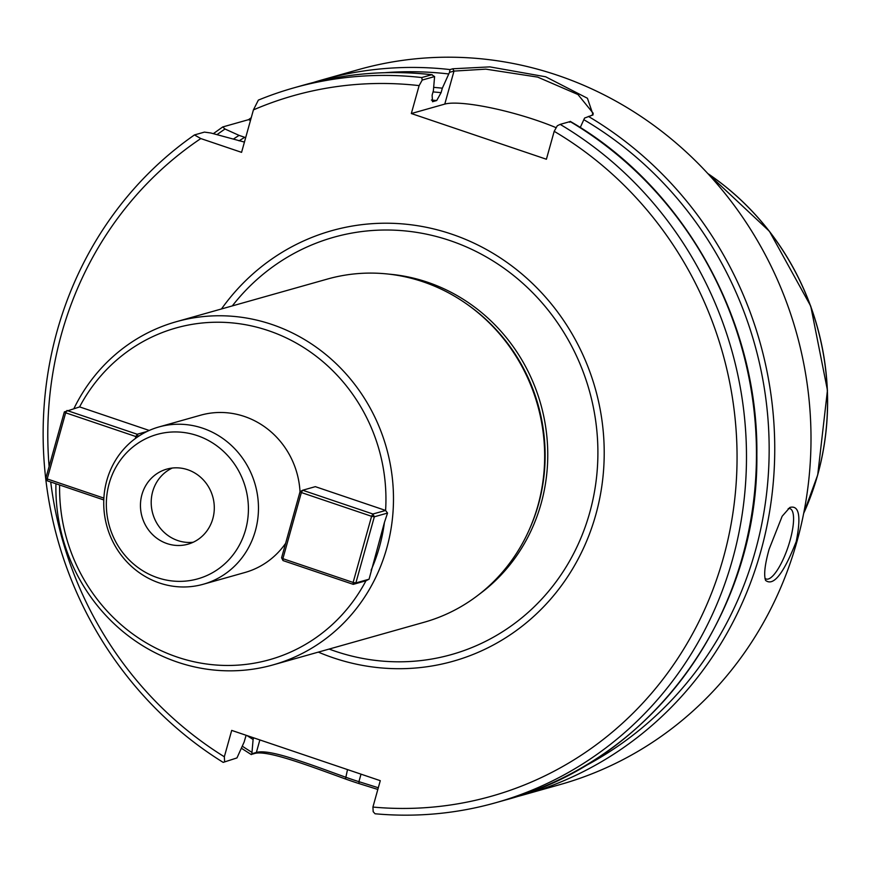 <?xml version="1.0" encoding="UTF-8"?>
<svg xmlns="http://www.w3.org/2000/svg" width="871" height="871" viewBox="0 0 871 871"><rect width="100%" height="100%" fill="white"/><g stroke="black" fill="none" stroke-linecap="round" stroke-linejoin="round"><path stroke-width="1.31" d="M371.1 570.189A172.338 162.42 -105.8 0 0 379.462 546.857A172.338 162.42 -105.8 0 0 384.438 522.393L369.075 579.204L365.918 580.783L353.256 584.354L283.021 560.586L281.583 557.788L300.049 491.658L302.662 490.231L372.897 513.999L385.592 510.482A172.338 162.42 -105.8 0 0 268.355 330.621A172.338 162.42 -105.8 0 0 79.588 406.92M172.284 468.043A38.999 36.756 -105.8 0 0 152.752 513.607A38.999 36.756 -105.8 0 0 193.22 542.241M422.228 80.056L421.738 77.552L431.722 74.732L434.596 76.572L422.228 80.056L419.125 85.608A363.991 343.054 -105.8 0 0 253.417 109.898L258.36 100.111A371.416 350.055 -105.8 0 1 293.93 87.84L303.903 85.02C345.841 73.262 388.618 69.832 432.234 74.732M421.738 77.552A371.416 350.055 -105.8 0 0 293.93 87.84M244.435 142.093L210.869 133.002L204.435 132.109L194.462 134.929A371.416 350.055 -105.8 0 0 223.172 762.375L236.966 757.922L244.141 742.027L246.123 735.287M50.714 481.99A363.991 343.054 -105.8 0 0 224.337 756.779L224.598 761.417M194.462 134.929L200.82 138.565A363.991 343.054 -105.8 0 0 49.114 466.486M236.966 757.922L223.172 762.375M303.903 85.02A371.416 350.055 -105.8 0 1 431.722 74.732L432.07 74.71M591.866 115.418L593.238 113.339L577.963 94.525L537.668 77.105L485.811 69.147L453.998 71.095L449.49 72.358L442.337 88.189L441.096 92.664L436.687 100.546L432.506 101.722L432.125 95.189L433.377 90.715L434.596 76.572M442.337 88.189A353.757 333.408 -105.8 0 0 433.693 87.372M251.24 117.716L248.551 119.665L222.715 126.959L225.001 129.017L239.079 135.386A353.757 333.408 -105.8 0 0 233.45 139.033M247.037 735.592A353.757 333.408 -105.8 0 0 253.102 739.49L251.871 753.72L256.368 752.446C262.247 750.704 274.18 752.696 292.133 758.423C313.723 765.337 326.004 770.193 345.406 777.106A369.184 347.954 -105.8 0 0 358.917 781.668L378.308 787.754M449.49 72.358L450.002 69.571L452.8 68.776L489.883 66.882L545.671 76.79L587.424 98.26L593.107 114.874L584.561 118.064L580.26 127.514M377.829 789.442L359.081 783.595A371.416 350.055 74.2 0 1 345.493 778.99C308.802 765.707 266.374 749.441 254.234 753.611L251.425 754.395L251.871 753.72M222.715 126.959L213.362 133.644M514.783 797.205A371.416 350.055 -105.8 0 0 523.961 794.766L560.216 784.531A371.416 350.055 -105.8 0 0 797.009 541.337A371.416 350.055 -105.8 0 0 707.023 172.698A371.416 350.055 -105.8 0 0 358.449 69.626L322.183 79.86A371.416 350.055 -105.8 0 0 313.092 82.571L322.183 79.86A371.416 350.055 -105.8 0 1 450.002 69.571M796.225 541.555C783.628 573.651 773.415 586.608 765.587 580.402C763.671 574.947 764.847 564.539 769.115 549.209L782.169 516.231L789.888 507.434C799.153 504.995 801.266 516.372 796.225 541.555M569.667 122.267L570.135 121.57L560.162 124.379A371.416 350.055 -105.8 0 1 744.759 493.324A371.416 350.055 -105.8 0 1 495.697 802.735A371.416 350.055 -105.8 0 1 375.042 813.764L373.18 811.685L372.919 807.058L380.279 780.677L231.697 730.399L224.337 756.779M372.919 807.058A363.991 343.054 -105.8 0 0 724.334 554.326A363.991 343.054 -105.8 0 0 554.196 131.314L557.298 125.762L560.162 124.379M419.125 85.608L411.33 113.535L546.4 159.241L554.196 131.314M200.82 138.565L241.572 152.349L253.417 109.898M221.474 308.965A223.673 210.815 74.2 0 1 485.931 249.237A223.673 210.815 74.2 0 1 595.786 514.772A223.673 210.815 74.2 0 1 318.329 652.118M239.079 135.386L245.676 137.629M253.57 737.802L253.102 739.49M788.233 508.588A37.137 10.419 -71.3 0 1 790.008 508.653A37.137 10.419 -71.3 0 1 787.983 547.173A37.137 10.419 -71.3 0 1 766.208 579.019A37.137 10.419 -71.3 0 1 764.945 578.213M556.21 127.721A74.285 13.479 15.6 0 0 444.776 104.095L411.33 113.535M250.478 120.459A74.285 13.479 15.6 0 0 248.551 119.665M55.929 483.753A178.283 168.027 -105.8 0 0 273.113 664.878L424.286 622.21A178.283 168.027 -105.8 0 0 529.764 528.545L530.395 527.107A176.421 166.274 -105.8 0 0 538.485 504.276A176.421 166.274 -105.8 0 0 467.607 304.665L466.323 303.761A178.283 168.027 -105.8 0 0 327.431 279.058L176.258 321.726A178.283 168.027 -105.8 0 0 73.959 408.51M529.764 528.545A178.283 168.027 -105.8 0 0 537.951 505.485A178.283 168.027 -105.8 0 0 466.323 303.761M273.113 664.878A178.283 168.027 -105.8 0 0 386.768 548.142A178.283 168.027 -105.8 0 0 343.577 371.198A178.283 168.027 -105.8 0 0 176.258 321.726M59.631 485.005A172.338 162.42 -105.8 0 0 180.776 658.236A172.338 162.42 -105.8 0 0 365.972 580.75M385.592 510.482L387.541 513.063L384.438 522.393M300.016 491.767A81.711 77.007 -105.8 0 0 200.58 415.206L158.903 426.964A81.711 77.007 -105.8 0 0 106.981 526.52A81.711 77.007 -105.8 0 0 203.291 584.245A81.711 77.007 -105.8 0 0 255.388 530.744A81.711 77.007 -105.8 0 0 235.595 449.643A81.711 77.007 -105.8 0 0 158.903 426.964M203.291 584.245L244.969 572.487A81.711 77.007 -105.8 0 0 285.623 543.33M300.049 491.658L301.355 492.54L282.89 558.681L353.125 582.449L371.59 516.307L301.355 492.54L302.662 490.231L315.324 486.66L385.57 510.428M103.791 499.943L47.317 480.836L45.88 478.037L64.345 411.907L79.631 406.909L149.224 430.459M212.829 518.659A38.999 36.756 74.2 0 1 187.973 544.19A38.999 36.756 74.2 0 1 142.006 516.645A38.999 36.756 74.2 0 1 166.786 469.121A38.999 36.756 74.2 0 1 203.379 479.943A38.999 36.756 74.2 0 1 212.829 518.659M245.589 529.742A75.026 70.714 74.2 0 1 126.088 556.656A75.026 70.714 74.2 0 1 160.449 433.573A75.026 70.714 74.2 0 1 245.589 529.742M803.715 513.204A264.338 249.139 -105.8 0 0 817.564 475.12A264.338 249.139 -105.8 0 0 707.862 173.612M387.541 513.063L374.334 516.797L355.869 582.928L369.075 579.204M372.897 513.999L374.334 516.797L371.59 516.307L372.897 513.999M355.869 582.928L353.256 584.354L353.125 582.449L355.869 582.928M283.021 560.586L282.89 558.681L281.583 557.788M135.343 438.527L135.898 436.556L65.663 412.789L66.969 410.481L137.204 434.248L147.036 431.472M137.683 436.872L135.898 436.556L137.204 434.248L138.326 436.436M64.345 411.907L65.663 412.789L47.197 478.93L103.878 498.114M47.317 480.836L47.197 478.93L45.88 478.037M448.696 73.959A367.704 346.549 -105.8 0 0 384.906 72.685M225.001 129.017A367.704 346.549 -105.8 0 0 217.097 134.591M242.29 746.186A367.704 346.549 -105.8 0 0 251.904 752.326M514.783 797.215L523.961 794.766A371.416 350.055 -105.8 0 0 760.753 551.572A371.416 350.055 -105.8 0 0 588.415 116.409M436.687 100.546A341.704 322.052 -105.8 0 0 431.406 100.067M441.096 92.664A349.129 329.053 -105.8 0 0 433.039 91.923M495.697 802.735L505.681 799.926A371.416 350.055 -105.8 0 0 754.732 490.504A371.416 350.055 -105.8 0 0 570.135 121.57M581.175 768.091A367.704 346.549 -105.8 0 0 769.158 450.786A367.704 346.549 -105.8 0 0 583.777 119.654M244.718 137.291A349.129 329.053 -105.8 0 0 239.079 140.852M444.776 104.095L453.998 71.095L452.8 68.776M347.507 769.583L345.493 778.99M361.019 774.156L358.917 781.668L359.081 783.595M259.863 739.925L256.368 752.446L254.234 753.611M329.151 649.069A216.803 204.337 -105.8 0 0 589.732 512.605A216.803 204.337 -105.8 0 0 487.194 257.457A216.803 204.337 -105.8 0 0 232.296 305.917M479.246 594.283A176.421 166.274 -105.8 0 0 541.12 503.536A176.421 166.274 -105.8 0 0 388.891 274.136M803.693 513.313A264.163 248.975 -105.8 0 0 817.651 475A264.163 248.975 -105.8 0 0 707.785 173.536M251.305 754.591L241.376 748.222M505.681 799.926C651.388 761.352 758.75 613.62 756.855 454.804C758.51 320.55 683.8 186.971 570.244 121.374M707.764 173.503L769.431 231.294L810.759 306.178L827.45 390.295L817.727 474.837L803.683 513.346"/></g></svg>
